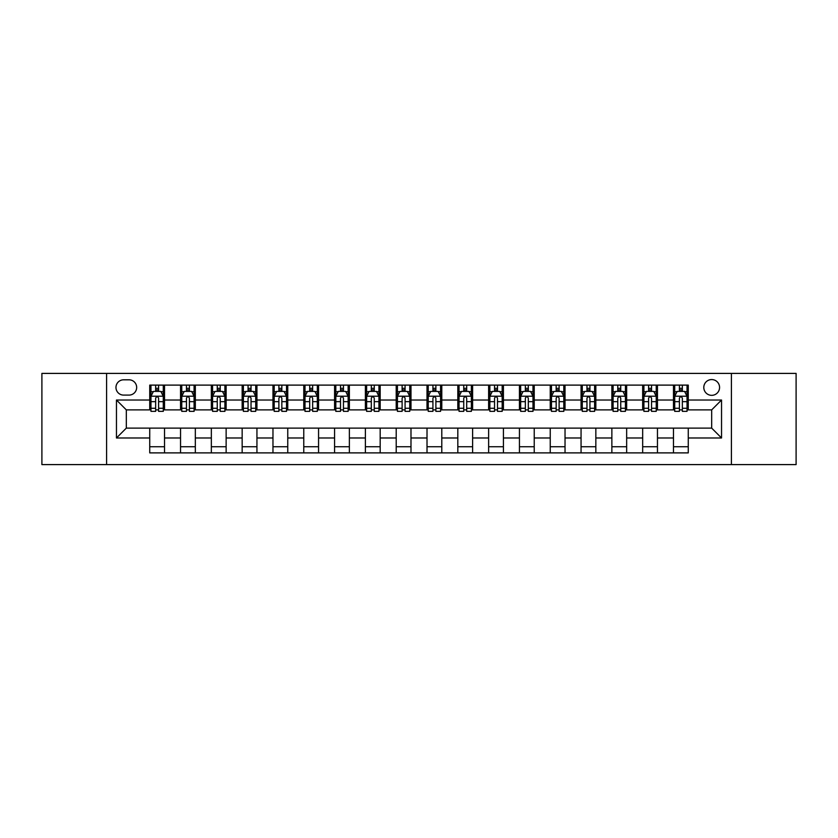 <?xml version="1.0" encoding="UTF-8"?>
<svg xmlns="http://www.w3.org/2000/svg" width="838" height="838" viewBox="0 0 838 838"><rect width="100%" height="100%" fill="white"/><g stroke="black" fill="none" stroke-linecap="round" stroke-linejoin="round"><path stroke-width="1.26" d="M711.682 379.562A7.888 7.888 0 0 0 703.794 387.449A7.888 7.888 0 0 0 711.682 395.337A7.888 7.888 0 0 0 719.57 387.449A7.888 7.888 0 0 0 711.682 379.562M731.406 464.598L796.1 464.598L796.1 373.402L731.406 373.402L731.406 464.598L106.594 464.598L106.594 373.402L41.9 373.402L41.9 464.598L106.594 464.598M123.605 395.096L129.031 395.096A7.636 7.636 0 0 0 136.667 387.449A7.636 7.636 0 0 0 129.031 379.813L123.605 379.813A7.636 7.636 0 0 0 115.969 387.449A7.636 7.636 0 0 0 123.605 395.096M731.406 373.402L106.594 373.402M149.73 437.981L116.461 437.981L116.461 400.019L149.73 400.019L149.73 409.876L126.318 409.876L126.318 428.124L149.73 428.124L149.73 452.887L688.27 452.887L688.27 428.124L711.682 428.124L711.682 409.876L688.27 409.876L688.27 400.019L721.539 400.019L721.539 437.981L688.27 437.981M688.27 400.019L688.27 385.113L149.73 385.113L149.73 400.019M673.48 385.113L673.48 409.876L674.716 409.876M679.398 409.876L682.352 409.876M687.034 409.876L688.27 409.876M673.48 409.876L656.227 409.876M642.673 385.113L642.673 409.876L643.909 409.876M648.591 409.876L651.545 409.876M642.673 409.876L625.42 409.876M611.866 385.113L611.866 409.876L613.091 409.876M617.774 409.876L620.738 409.876M611.866 409.876L594.613 409.876M581.059 385.113L581.059 409.876L582.284 409.876M586.967 409.876L589.931 409.876M581.059 409.876L563.806 409.876M550.241 385.113L550.241 409.876L551.477 409.876M556.16 409.876L559.114 409.876M550.241 409.876L532.989 409.876M519.434 385.113L519.434 409.876L520.67 409.876M525.353 409.876L528.307 409.876M519.434 409.876L502.182 409.876M488.627 385.113L488.627 409.876L489.863 409.876M494.546 409.876L497.5 409.876M488.627 409.876L471.375 409.876M457.82 385.113L457.82 409.876L459.056 409.876M463.739 409.876L466.693 409.876M457.82 409.876L440.568 409.876M427.013 385.113L427.013 409.876L428.239 409.876M432.921 409.876L435.886 409.876M427.013 409.876L409.761 409.876M396.206 385.113L396.206 409.876L397.432 409.876M402.114 409.876L405.079 409.876M396.206 409.876L378.944 409.876M365.389 385.113L365.389 409.876L366.625 409.876M371.307 409.876L374.261 409.876M365.389 409.876L348.137 409.876M334.582 385.113L334.582 409.876L335.818 409.876M340.5 409.876L343.454 409.876M334.582 409.876L317.33 409.876M303.775 385.113L303.775 409.876L305.011 409.876M309.693 409.876L312.647 409.876M303.775 409.876L286.523 409.876M272.968 385.113L272.968 409.876L274.194 409.876M278.886 409.876L281.84 409.876M272.968 409.876L255.716 409.876M242.161 385.113L242.161 409.876L243.387 409.876M248.069 409.876L251.033 409.876M242.161 409.876L224.909 409.876M211.344 385.113L211.344 409.876L212.58 409.876M217.262 409.876L220.226 409.876M211.344 409.876L194.091 409.876M180.537 385.113L180.537 409.876L181.773 409.876M186.455 409.876L189.409 409.876M180.537 409.876L163.284 409.876M149.73 409.876L150.966 409.876M155.648 409.876L158.602 409.876M149.73 428.124L164.52 428.124L164.52 452.887M688.27 428.124L164.52 428.124M164.52 385.113L164.52 409.876M149.73 391.273L150.966 391.273M155.648 391.273L158.602 391.273M163.284 391.273L164.52 391.273M149.73 446.727L164.52 446.727M180.537 428.124L180.537 452.887M195.327 385.113L195.327 409.876M180.537 391.273L181.773 391.273M186.455 391.273L189.409 391.273M194.091 391.273L195.327 391.273M195.327 428.124L195.327 452.887M180.537 446.727L195.327 446.727M211.344 428.124L211.344 452.887M226.134 428.124L226.134 452.887M211.344 446.727L226.134 446.727M226.134 385.113L226.134 409.876M211.344 391.273L212.58 391.273M217.262 391.273L220.226 391.273M224.909 391.273L226.134 391.273M242.161 428.124L242.161 452.887M256.941 428.124L256.941 452.887M242.161 446.727L256.941 446.727M256.941 385.113L256.941 409.876M242.161 391.273L243.387 391.273M248.069 391.273L251.033 391.273M255.716 391.273L256.941 391.273M272.968 428.124L272.968 452.887M287.759 428.124L287.759 452.887M272.968 446.727L287.759 446.727M287.759 385.113L287.759 409.876M272.968 391.273L274.194 391.273M278.886 391.273L281.84 391.273M286.523 391.273L287.759 391.273M303.775 428.124L303.775 452.887M318.566 428.124L318.566 452.887M303.775 446.727L318.566 446.727M318.566 385.113L318.566 409.876M303.775 391.273L305.011 391.273M309.693 391.273L312.647 391.273M317.33 391.273L318.566 391.273M334.582 428.124L334.582 452.887M349.373 428.124L349.373 452.887M334.582 446.727L349.373 446.727M349.373 385.113L349.373 409.876M334.582 391.273L335.818 391.273M340.5 391.273L343.454 391.273M348.137 391.273L349.373 391.273M365.389 428.124L365.389 452.887M380.18 428.124L380.18 452.887M365.389 446.727L380.18 446.727M380.18 385.113L380.18 409.876M365.389 391.273L366.625 391.273M371.307 391.273L374.261 391.273M378.944 391.273L380.18 391.273M396.206 428.124L396.206 452.887M410.987 428.124L410.987 452.887M396.206 446.727L410.987 446.727M410.987 385.113L410.987 409.876M396.206 391.273L397.432 391.273M402.114 391.273L405.079 391.273M409.761 391.273L410.987 391.273M427.013 428.124L427.013 452.887M441.794 428.124L441.794 452.887M427.013 446.727L441.794 446.727M441.794 385.113L441.794 409.876M427.013 391.273L428.239 391.273M432.921 391.273L435.886 391.273M440.568 391.273L441.794 391.273M457.82 428.124L457.82 452.887M472.611 428.124L472.611 452.887M457.82 446.727L472.611 446.727M472.611 385.113L472.611 409.876M457.82 391.273L459.056 391.273M463.739 391.273L466.693 391.273M471.375 391.273L472.611 391.273M488.627 428.124L488.627 452.887M503.418 428.124L503.418 452.887M488.627 446.727L503.418 446.727M503.418 385.113L503.418 409.876M488.627 391.273L489.863 391.273M494.546 391.273L497.5 391.273M502.182 391.273L503.418 391.273M519.434 428.124L519.434 452.887M534.225 428.124L534.225 452.887M519.434 446.727L534.225 446.727M534.225 385.113L534.225 409.876M519.434 391.273L520.67 391.273M525.353 391.273L528.307 391.273M532.989 391.273L534.225 391.273M550.241 428.124L550.241 452.887M565.032 428.124L565.032 452.887M550.241 446.727L565.032 446.727M565.032 385.113L565.032 409.876M550.241 391.273L551.477 391.273M556.16 391.273L559.114 391.273M563.806 391.273L565.032 391.273M581.059 428.124L581.059 452.887M595.839 428.124L595.839 452.887M581.059 446.727L595.839 446.727M595.839 385.113L595.839 409.876M581.059 391.273L582.284 391.273M586.967 391.273L589.931 391.273M594.613 391.273L595.839 391.273M611.866 428.124L611.866 452.887M626.656 428.124L626.656 452.887M611.866 446.727L626.656 446.727M626.656 385.113L626.656 409.876M611.866 391.273L613.091 391.273M617.774 391.273L620.738 391.273M625.42 391.273L626.656 391.273M642.673 428.124L642.673 452.887M657.463 428.124L657.463 452.887M642.673 446.727L657.463 446.727M657.463 385.113L657.463 409.876M642.673 391.273L643.909 391.273M648.591 391.273L651.545 391.273M656.227 391.273L657.463 391.273M673.48 428.124L673.48 452.887M673.48 446.727L688.27 446.727M673.48 391.273L674.716 391.273M679.398 391.273L682.352 391.273M687.034 391.273L688.27 391.273M126.318 409.876L116.461 400.019M126.318 428.124L116.461 437.981M721.539 400.019L711.682 409.876M721.539 437.981L711.682 428.124M158.602 388.319L155.648 388.319M163.284 408.274L158.602 408.274L158.602 411.364L163.284 411.364L163.284 396.322L160.823 391.398L153.427 391.398L150.966 396.322L150.966 411.364L155.648 411.364L155.648 408.274L150.966 408.274M150.966 396.322L150.966 385.113M163.284 396.322L163.284 385.113M155.648 391.398L155.648 385.113M158.602 385.113L158.602 391.398M158.602 408.274L158.602 398.176C157.617 396.269 156.633 396.269 155.648 398.176L155.648 408.274M189.409 388.319L186.455 388.319M194.091 408.274L189.409 408.274L189.409 411.364L194.091 411.364L194.091 396.322L191.63 391.398L184.234 391.398L181.773 396.322L181.773 411.364L186.455 411.364L186.455 408.274L181.773 408.274M181.773 396.322L181.773 385.113M194.091 396.322L194.091 385.113M186.455 391.398L186.455 385.113M189.409 385.113L189.409 391.398M189.409 408.274L189.409 398.176C188.424 396.269 187.44 396.269 186.455 398.176L186.455 408.274M220.226 388.319L217.262 388.319M224.909 408.274L220.226 408.274L220.226 411.364L224.909 411.364L224.909 396.322L222.437 391.398L215.041 391.398L212.58 396.322L212.58 411.364L217.262 411.364L217.262 408.274L212.58 408.274M212.58 396.322L212.58 385.113M224.909 396.322L224.909 385.113M217.262 391.398L217.262 385.113M220.226 385.113L220.226 391.398M220.226 408.274L220.226 398.176C219.242 396.269 218.247 396.269 217.262 398.176L217.262 408.274M251.033 388.319L248.069 388.319M255.716 408.274L251.033 408.274L251.033 411.364L255.716 411.364L255.716 396.322L253.244 391.398L245.859 391.398L243.387 396.322L243.387 411.364L248.069 411.364L248.069 408.274L243.387 408.274M243.387 396.322L243.387 385.113M255.716 396.322L255.716 385.113M248.069 391.398L248.069 385.113M251.033 385.113L251.033 391.398M251.033 408.274L251.033 398.176C250.049 396.269 249.064 396.269 248.069 398.176L248.069 408.274M281.84 388.319L278.886 388.319M286.523 408.274L281.84 408.274L281.84 411.364L286.523 411.364L286.523 396.322L284.061 391.398L276.666 391.398L274.194 396.322L274.194 411.364L278.886 411.364L278.886 408.274L274.194 408.274M274.194 396.322L274.194 385.113M286.523 396.322L286.523 385.113M278.886 391.398L278.886 385.113M281.84 385.113L281.84 391.398M281.84 408.274L281.84 398.176C280.856 396.269 279.871 396.269 278.886 398.176L278.886 408.274M312.647 388.319L309.693 388.319M317.33 408.274L312.647 408.274L312.647 411.364L317.33 411.364L317.33 396.322L314.868 391.398L307.473 391.398L305.011 396.322L305.011 411.364L309.693 411.364L309.693 408.274L305.011 408.274M305.011 396.322L305.011 385.113M317.33 396.322L317.33 385.113M309.693 391.398L309.693 385.113M312.647 385.113L312.647 391.398M312.647 408.274L312.647 398.176C311.663 396.269 310.678 396.269 309.693 398.176L309.693 408.274M343.454 388.319L340.5 388.319M348.137 408.274L343.454 408.274L343.454 411.364L348.137 411.364L348.137 396.322L345.675 391.398L338.28 391.398L335.818 396.322L335.818 411.364L340.5 411.364L340.5 408.274L335.818 408.274M335.818 396.322L335.818 385.113M348.137 396.322L348.137 385.113M340.5 391.398L340.5 385.113M343.454 385.113L343.454 391.398M343.454 408.274L343.454 398.176C342.47 396.269 341.485 396.269 340.5 398.176L340.5 408.274M374.261 388.319L371.307 388.319M378.944 408.274L374.261 408.274L374.261 411.364L378.944 411.364L378.944 396.322L376.482 391.398L369.087 391.398L366.625 396.322L366.625 411.364L371.307 411.364L371.307 408.274L366.625 408.274M366.625 396.322L366.625 385.113M378.944 396.322L378.944 385.113M371.307 391.398L371.307 385.113M374.261 385.113L374.261 391.398M374.261 408.274L374.261 398.176C373.277 396.269 372.292 396.269 371.307 398.176L371.307 408.274M405.079 388.319L402.114 388.319M409.761 408.274L405.079 408.274L405.079 411.364L409.761 411.364L409.761 396.322L407.289 391.398L399.894 391.398L397.432 396.322L397.432 411.364L402.114 411.364L402.114 408.274L397.432 408.274M397.432 396.322L397.432 385.113M409.761 396.322L409.761 385.113M402.114 391.398L402.114 385.113M405.079 385.113L405.079 391.398M405.079 408.274L405.079 398.176C404.094 396.269 403.099 396.269 402.114 398.176L402.114 408.274M435.886 388.319L432.921 388.319M440.568 408.274L435.886 408.274L435.886 411.364L440.568 411.364L440.568 396.322L438.106 391.398L430.711 391.398L428.239 396.322L428.239 411.364L432.921 411.364L432.921 408.274L428.239 408.274M428.239 396.322L428.239 385.113M440.568 396.322L440.568 385.113M432.921 391.398L432.921 385.113M435.886 385.113L435.886 391.398M435.886 408.274L435.886 398.176C434.901 396.269 433.916 396.269 432.921 398.176L432.921 408.274M466.693 388.319L463.739 388.319M471.375 408.274L466.693 408.274L466.693 411.364L471.375 411.364L471.375 396.322L468.913 391.398L461.518 391.398L459.056 396.322L459.056 411.364L463.739 411.364L463.739 408.274L459.056 408.274M459.056 396.322L459.056 385.113M471.375 396.322L471.375 385.113M463.739 391.398L463.739 385.113M466.693 385.113L466.693 391.398M466.693 408.274L466.693 398.176C465.708 396.269 464.723 396.269 463.739 398.176L463.739 408.274M497.5 388.319L494.546 388.319M502.182 408.274L497.5 408.274L497.5 411.364L502.182 411.364L502.182 396.322L499.72 391.398L492.325 391.398L489.863 396.322L489.863 411.364L494.546 411.364L494.546 408.274L489.863 408.274M489.863 396.322L489.863 385.113M502.182 396.322L502.182 385.113M494.546 391.398L494.546 385.113M497.5 385.113L497.5 391.398M497.5 408.274L497.5 398.176C496.515 396.269 495.53 396.269 494.546 398.176L494.546 408.274M528.307 388.319L525.353 388.319M532.989 408.274L528.307 408.274L528.307 411.364L532.989 411.364L532.989 396.322L530.527 391.398L523.132 391.398L520.67 396.322L520.67 411.364L525.353 411.364L525.353 408.274L520.67 408.274M520.67 396.322L520.67 385.113M532.989 396.322L532.989 385.113M525.353 391.398L525.353 385.113M528.307 385.113L528.307 391.398M528.307 408.274L528.307 398.176C527.322 396.269 526.337 396.269 525.353 398.176L525.353 408.274M559.114 388.319L556.16 388.319M563.806 408.274L559.114 408.274L559.114 411.364L563.806 411.364L563.806 396.322L561.334 391.398L553.939 391.398L551.477 396.322L551.477 411.364L556.16 411.364L556.16 408.274L551.477 408.274M551.477 396.322L551.477 385.113M563.806 396.322L563.806 385.113M556.16 391.398L556.16 385.113M559.114 385.113L559.114 391.398M559.114 408.274L559.114 398.176C558.129 396.269 557.144 396.269 556.16 398.176L556.16 408.274M589.931 388.319L586.967 388.319M594.613 408.274L589.931 408.274L589.931 411.364L594.613 411.364L594.613 396.322L592.141 391.398L584.756 391.398L582.284 396.322L582.284 411.364L586.967 411.364L586.967 408.274L582.284 408.274M582.284 396.322L582.284 385.113M594.613 396.322L594.613 385.113M586.967 391.398L586.967 385.113M589.931 385.113L589.931 391.398M589.931 408.274L589.931 398.176C588.946 396.269 587.962 396.269 586.967 398.176L586.967 408.274M620.738 388.319L617.774 388.319M625.42 408.274L620.738 408.274L620.738 411.364L625.42 411.364L625.42 396.322L622.959 391.398L615.563 391.398L613.091 396.322L613.091 411.364L617.774 411.364L617.774 408.274L613.091 408.274M613.091 396.322L613.091 385.113M625.42 396.322L625.42 385.113M617.774 391.398L617.774 385.113M620.738 385.113L620.738 391.398M620.738 408.274L620.738 398.176C619.753 396.269 618.769 396.269 617.774 398.176L617.774 408.274M651.545 388.319L648.591 388.319M656.227 408.274L651.545 408.274L651.545 411.364L656.227 411.364L656.227 396.322L653.766 391.398L646.37 391.398L643.909 396.322L643.909 411.364L648.591 411.364L648.591 408.274L643.909 408.274M643.909 396.322L643.909 385.113M656.227 396.322L656.227 385.113M648.591 391.398L648.591 385.113M651.545 385.113L651.545 391.398M651.545 408.274L651.545 398.176C650.56 396.269 649.576 396.269 648.591 398.176L648.591 408.274M682.352 388.319L679.398 388.319M687.034 408.274L682.352 408.274L682.352 411.364L687.034 411.364L687.034 396.322L684.573 391.398L677.177 391.398L674.716 396.322L674.716 411.364L679.398 411.364L679.398 408.274L674.716 408.274M674.716 396.322L674.716 385.113M687.034 396.322L687.034 385.113M679.398 391.398L679.398 385.113M682.352 385.113L682.352 391.398M682.352 408.274L682.352 398.176C681.367 396.269 680.383 396.269 679.398 398.176L679.398 408.274M180.537 437.981L164.52 437.981M180.537 400.019L164.52 400.019M211.344 400.019L195.327 400.019M211.344 437.981L195.327 437.981M242.161 400.019L226.134 400.019M242.161 437.981L226.134 437.981M272.968 400.019L256.941 400.019M272.968 437.981L256.941 437.981M303.775 400.019L287.759 400.019M303.775 437.981L287.759 437.981M334.582 400.019L318.566 400.019M334.582 437.981L318.566 437.981M365.389 400.019L349.373 400.019M365.389 437.981L349.373 437.981M396.206 400.019L380.18 400.019M396.206 437.981L380.18 437.981M427.013 400.019L410.987 400.019M427.013 437.981L410.987 437.981M457.82 400.019L441.794 400.019M457.82 437.981L441.794 437.981M488.627 400.019L472.611 400.019M488.627 437.981L472.611 437.981M519.434 400.019L503.418 400.019M519.434 437.981L503.418 437.981M550.241 400.019L534.225 400.019M550.241 437.981L534.225 437.981M581.059 400.019L565.032 400.019M581.059 437.981L565.032 437.981M611.866 400.019L595.839 400.019M611.866 437.981L595.839 437.981M642.673 400.019L626.656 400.019M642.673 437.981L626.656 437.981M673.48 400.019L657.463 400.019M673.48 437.981L657.463 437.981M163.221 396.206L151.029 396.206M150.966 391.692L153.281 391.692M160.969 391.692L163.284 391.692M155.648 401.664L150.966 401.664M163.284 401.664L158.602 401.664M158.602 389.88L155.648 389.88M194.039 396.206L181.836 396.206M181.773 391.692L184.088 391.692M191.776 391.692L194.091 391.692M186.455 401.664L181.773 401.664M194.091 401.664L189.409 401.664M189.409 389.88L186.455 389.88M224.846 396.206L212.643 396.206M212.58 391.692L214.895 391.692M222.583 391.692L224.909 391.692M217.262 401.664L212.58 401.664M224.909 401.664L220.226 401.664M220.226 389.88L217.262 389.88M255.653 396.206L243.449 396.206M243.387 391.692L245.702 391.692M253.401 391.692L255.716 391.692M248.069 401.664L243.387 401.664M255.716 401.664L251.033 401.664M251.033 389.88L248.069 389.88M286.46 396.206L274.256 396.206M274.194 391.692L276.519 391.692M284.208 391.692L286.523 391.692M278.886 401.664L274.194 401.664M286.523 401.664L281.84 401.664M281.84 389.88L278.886 389.88M317.267 396.206L305.074 396.206M305.011 391.692L307.326 391.692M315.015 391.692L317.33 391.692M309.693 401.664L305.011 401.664M317.33 401.664L312.647 401.664M312.647 389.88L309.693 389.88M348.074 396.206L335.881 396.206M335.818 391.692L338.133 391.692M345.822 391.692L348.137 391.692M340.5 401.664L335.818 401.664M348.137 401.664L343.454 401.664M343.454 389.88L340.5 389.88M378.891 396.206L366.688 396.206M366.625 391.692L368.94 391.692M376.629 391.692L378.944 391.692M371.307 401.664L366.625 401.664M378.944 401.664L374.261 401.664M374.261 389.88L371.307 389.88M409.698 396.206L397.495 396.206M397.432 391.692L399.747 391.692M407.436 391.692L409.761 391.692M402.114 401.664L397.432 401.664M409.761 401.664L405.079 401.664M405.079 389.88L402.114 389.88M440.505 396.206L428.302 396.206M428.239 391.692L430.564 391.692M438.253 391.692L440.568 391.692M432.921 401.664L428.239 401.664M440.568 401.664L435.886 401.664M435.886 389.88L432.921 389.88M471.312 396.206L459.109 396.206M459.056 391.692L461.371 391.692M469.06 391.692L471.375 391.692M463.739 401.664L459.056 401.664M471.375 401.664L466.693 401.664M466.693 389.88L463.739 389.88M502.119 396.206L489.926 396.206M489.863 391.692L492.178 391.692M499.867 391.692L502.182 391.692M494.546 401.664L489.863 401.664M502.182 401.664L497.5 401.664M497.5 389.88L494.546 389.88M532.926 396.206L520.733 396.206M520.67 391.692L522.985 391.692M530.674 391.692L532.989 391.692M525.353 401.664L520.67 401.664M532.989 401.664L528.307 401.664M528.307 389.88L525.353 389.88M563.744 396.206L551.54 396.206M551.477 391.692L553.792 391.692M561.481 391.692L563.806 391.692M556.16 401.664L551.477 401.664M563.806 401.664L559.114 401.664M559.114 389.88L556.16 389.88M594.551 396.206L582.347 396.206M582.284 391.692L584.599 391.692M592.298 391.692L594.613 391.692M586.967 401.664L582.284 401.664M594.613 401.664L589.931 401.664M589.931 389.88L586.967 389.88M625.358 396.206L613.154 396.206M613.091 391.692L615.417 391.692M623.105 391.692L625.42 391.692M617.774 401.664L613.091 401.664M625.42 401.664L620.738 401.664M620.738 389.88L617.774 389.88M656.164 396.206L643.961 396.206M643.909 391.692L646.224 391.692M653.912 391.692L656.227 391.692M648.591 401.664L643.909 401.664M656.227 401.664L651.545 401.664M651.545 389.88L648.591 389.88M686.971 396.206L674.779 396.206M674.716 391.692L677.031 391.692M684.719 391.692L687.034 391.692M679.398 401.664L674.716 401.664M687.034 401.664L682.352 401.664M682.352 389.88L679.398 389.88"/></g></svg>
